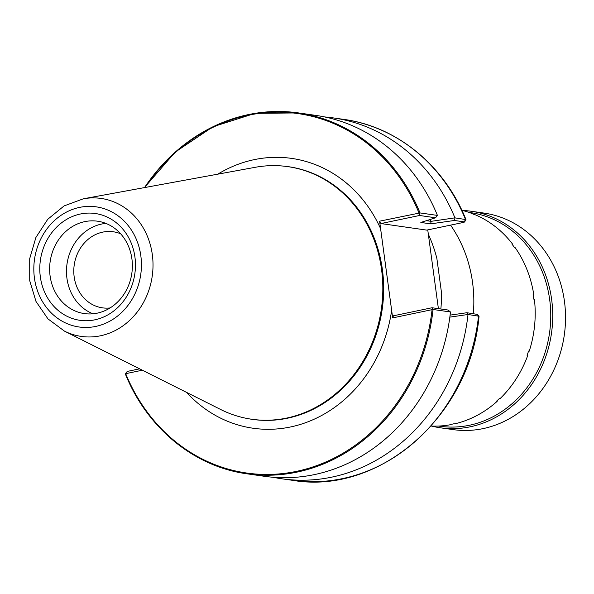 <?xml version="1.0" encoding="UTF-8"?>
<svg xmlns="http://www.w3.org/2000/svg" width="594" height="594" viewBox="0 0 594 594"><rect width="100%" height="100%" fill="white"/><g stroke="black" fill="none" stroke-linecap="round" stroke-linejoin="round"><path stroke-width="0.89" d="M427.747 229.893L438.394 308.65M428.333 234.244A136.702 120.879 98.1 0 1 436.857 258.383L441.439 292.241A136.702 120.879 98.1 0 1 440.874 309.006M431.593 426.076A109.363 96.703 -81.9 0 0 440.295 427.784L453.103 429.611A109.363 96.703 -81.9 0 0 564.3 335.031A109.363 96.703 -81.9 0 0 484.043 213.09L471.235 211.256A109.363 96.703 -81.9 0 0 462.407 210.462M440.295 427.784A109.363 96.703 -81.9 0 0 551.492 333.197A109.363 96.703 -81.9 0 0 471.235 211.256M438.602 426.054A107.9 95.411 -81.9 0 0 549.539 332.922A107.9 95.411 -81.9 0 0 469.126 212.437M527.175 355.093L527.762 355.427L527.093 355.338A109.363 96.703 -81.9 0 0 528.563 351.054L529.239 351.151A109.363 96.703 -81.9 0 0 534.392 299.213L533.724 299.116A109.363 96.703 -81.9 0 0 533.442 296.881A109.363 96.703 -81.9 0 0 533.115 294.654L533.791 294.75A109.363 96.703 -81.9 0 0 515.258 247.772L514.582 247.676A109.363 96.703 -81.9 0 0 512.065 244.223L512.741 244.32A109.363 96.703 -81.9 0 0 475.482 214.88L474.814 214.783A109.363 96.703 -81.9 0 0 471.057 213.276L471.695 213.513M512.741 244.32L512.429 244.698M533.791 294.75L533.167 294.973M496.881 400.883L497.141 401.351L496.473 401.254A109.363 96.703 -81.9 0 0 499.621 398.299L500.296 398.396A109.363 96.703 -81.9 0 0 527.762 355.427M450.735 424.45L450.066 424.576A109.363 96.703 -81.9 0 0 454.054 423.745L454.729 423.841A109.363 96.703 -81.9 0 0 497.141 401.351M471.725 213.372A109.363 96.703 -81.9 0 0 461.894 210.335M431.066 426.054A109.363 96.703 -81.9 0 0 450.742 424.673M450.556 225.126A127.591 112.815 98.1 0 1 472.564 282.558A127.591 112.815 98.1 0 1 473.329 313.639M436.857 258.383L441.439 292.241M217.775 174.168A136.293 120.515 98.1 0 1 380.606 228.697L379.588 221.176L380.94 223.559L426.744 230.108L463.216 222.483L464.538 222.03L465.978 219.602L454.922 217.857L431.103 221.339L426.447 220.671M380.606 228.697L391.646 310.372A136.293 120.515 98.1 0 1 309.303 421.28A136.293 120.515 98.1 0 1 186.59 392.404M433.078 309.489L432.068 309.66A181.541 160.521 98.1 0 1 296.421 471.376A181.541 160.521 98.1 0 1 125.705 373.678L125.349 373.789A182.269 161.167 -81.9 0 0 246.904 473.797A182.269 161.167 -81.9 0 0 433.078 309.489L450.445 311.969L448.032 310.031L432.031 307.744L393.414 315.808L392.664 317.894L391.646 310.372M379.588 221.176L420.017 212.927A182.269 161.167 -81.9 0 0 298.47 112.919A182.269 161.167 -81.9 0 0 144.535 187.585M380.94 223.559L419.557 215.488L419.706 213.09M419.557 215.488L435.565 217.775L437.392 215.407L420.017 212.927M125.705 373.678L142.352 370.203M432.068 309.66L392.664 317.894M139.635 368.844L127.242 371.428L125.349 373.789M432.031 307.744L432.714 309.311M247.423 418.54A127.628 112.853 -81.9 0 0 287.444 418.228A127.628 112.853 -81.9 0 0 371.889 232.544A127.628 112.853 -81.9 0 0 283.494 166.112M131.905 258.843A46.659 41.261 98.1 0 1 84.4 313.587A46.659 41.261 98.1 0 1 50.156 261.56A46.659 41.261 98.1 0 1 97.602 221.206A46.659 41.261 98.1 0 1 131.905 258.843M134.927 257.031A53.95 47.706 -81.9 0 0 57.781 226.024A53.95 47.706 -81.9 0 0 70.174 317.686A53.95 47.706 -81.9 0 0 134.927 257.031M105.888 223.403A46.659 41.261 -81.9 0 0 67.011 263.966A46.659 41.261 -81.9 0 0 92.968 313.795M120.656 233.798A38.424 33.977 -81.9 0 0 113.291 231.771A38.424 33.977 -81.9 0 0 74.168 276.841A38.424 33.977 -81.9 0 0 102.42 307.841A38.424 33.977 -81.9 0 0 110.061 307.952M64.442 331.11L220.678 409.504A127.591 112.815 -81.9 0 0 251.648 419.238A127.591 112.815 -81.9 0 0 381.556 269.557A127.591 112.815 -81.9 0 0 287.741 166.624A127.591 112.815 -81.9 0 0 255.294 167.293L83.346 198.797L64.078 205.925L47.735 219.29L35.9 237.474L29.7 258.635L29.722 280.695L35.996 301.462L47.943 318.867L64.442 331.11A69.698 61.628 -81.9 0 0 127.948 321.896A69.698 61.628 -81.9 0 0 152.324 254.655A69.698 61.628 -81.9 0 0 83.346 198.797M450.445 311.969L450.467 312.043A182.269 161.167 -81.9 0 1 264.3 476.284L246.904 473.797C194.089 466.713 146.777 427.769 125.237 373.678M449.851 317.122L468.042 314.486L466.929 312.726L450.111 315.11M468.042 314.486L479.039 316.246C470.5 415.466 379.885 495.478 292.367 480.294L281.831 478.786A182.269 161.167 -81.9 0 0 467.998 314.545M476.967 314.33L466.929 312.726M273.106 477.264A182.269 161.167 -81.9 0 0 281.831 478.786M435.565 217.775L420.834 222.453L430.628 223.856L431.103 221.339M144.446 187.6L175.223 152.086L213.016 126.73L255.108 113.35L298.47 112.919L315.874 115.407A182.269 161.167 -81.9 0 1 437.399 215.347L437.392 215.407M430.628 223.856L454.455 220.478L454.982 217.924M454.455 220.478L464.308 221.889L465.481 219.424A182.269 161.167 98.1 0 0 343.933 119.416L333.397 117.916A182.269 161.167 -81.9 0 0 324.599 116.936M431.021 221.25A161.123 142.471 -81.9 0 0 430.212 219.483M454.922 217.857A182.269 161.167 -81.9 0 0 333.397 117.916M145.018 187.496A181.541 160.521 98.1 0 1 418.985 212.942M288.016 166.669A127.591 112.815 98.1 0 1 288.29 166.706A127.591 112.815 98.1 0 1 371.584 232.521A127.591 112.815 98.1 0 1 382.098 269.631A127.591 112.815 98.1 0 1 252.19 419.312A127.591 112.815 98.1 0 1 251.915 419.275M140.83 255.799A60.685 53.66 98.1 0 1 67.998 324.02A60.685 53.66 98.1 0 1 54.054 220.923A60.685 53.66 98.1 0 1 140.83 255.799M476.782 314.137L478.541 315.986A182.269 161.167 98.1 0 1 292.367 480.294M288.29 166.706L287.741 166.624M252.19 419.312L251.648 419.238M478.994 316.142L477.004 314.211M465.978 219.602C444.401 165.57 396.97 126.529 343.933 119.416"/></g></svg>
